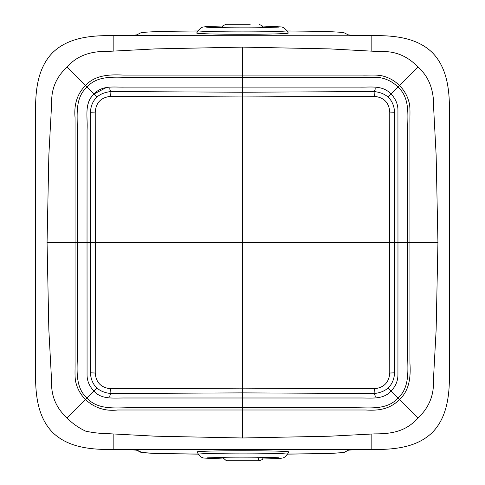 <?xml version="1.0" encoding="UTF-8"?>
<svg xmlns="http://www.w3.org/2000/svg" width="485" height="485" viewBox="0 0 485 485"><rect width="100%" height="100%" fill="white"/><g stroke="black" fill="none" stroke-linecap="round" stroke-linejoin="round"><path stroke-width="0.73" d="M367.539 449.462L371.825 449.462C392.826 449.74 416.5 447.995 432.371 432.42C416.488 447.988 392.832 449.747 371.825 449.462M117.461 35.629L113.175 35.629C92.168 35.344 68.512 37.109 52.629 52.677C37.06 68.555 35.302 92.217 35.581 113.223L35.581 371.868C35.302 392.88 37.06 416.536 52.629 432.42C68.512 447.988 92.168 449.747 113.175 449.462L117.461 449.462M449.419 371.868C449.698 392.85 447.94 416.573 432.371 432.42C447.94 416.536 449.698 392.88 449.419 371.868L449.419 113.223C449.698 92.217 447.94 68.555 432.371 52.677C416.488 37.109 392.832 35.344 371.825 35.629L367.539 35.629M399.507 399.555C409.673 390.152 410.777 376.427 409.946 363.326L409.946 123.051C409.716 116.861 410.577 107.591 409.031 102.25C407.382 95.854 404.211 90.283 399.507 85.536C394.748 80.819 389.146 77.636 382.72 75.993C377.33 74.49 368.291 75.32 362.18 75.096L123.566 75.096C109.956 74.393 95.036 74.878 85.493 85.536C77.327 93.69 73.847 104.372 75.054 117.588L75.054 362.04C75.284 368.23 74.423 377.5 75.969 382.847C77.618 389.243 80.789 394.808 85.493 399.555C94.478 407.921 105.19 411.401 117.643 409.995L365.86 409.995C380.107 410.983 390.686 408.418 399.507 399.555M35.581 371.868C35.29 392.911 37.072 416.524 52.629 432.42C68.524 447.976 92.132 449.753 113.175 449.462M371.825 35.629C392.826 35.356 416.5 37.102 432.371 52.677C447.928 68.567 449.71 92.18 449.419 113.223M35.581 113.223C35.302 92.247 37.06 68.518 52.629 52.677C68.524 37.121 92.132 35.338 113.175 35.629M287.12 30.967L326.084 31.422L343.422 32.44L348.139 34.799C349.37 35.181 356.342 35.466 369.061 35.654L371.825 35.775L371.825 51.052M197.88 30.967L158.916 31.422L141.578 32.44L136.861 34.799C135.63 35.181 128.658 35.466 115.939 35.654L371.825 35.775M264.47 34.12A45.826 1.2 180 0 1 196.68 33.047L198.025 30.719A44.481 1.164 180 0 0 263.828 31.761A44.481 1.164 180 0 0 286.974 30.719L288.32 33.047A45.826 1.2 180 0 1 264.47 34.12M226.368 24.25L250.236 24.25M113.175 35.775L113.175 51.07M287.496 454.13L326.211 453.669L343.422 452.657L348.139 450.298C349.37 449.916 356.342 449.631 369.061 449.443L113.175 449.322L113.175 434.014M371.825 449.322L371.825 434.051M198.365 454.13L159.092 453.681L141.578 452.657L141.578 452.335M113.175 449.322L115.939 449.443C128.658 449.631 135.63 449.916 136.861 450.298L141.578 452.657M198.31 454.033L159.426 453.584L142.056 452.566L137.146 450.207C135.885 449.825 128.889 449.54 116.157 449.353L114.605 449.322M371.825 449.255L113.381 449.231M348.43 450.195C349.624 449.813 356.572 449.528 369.273 449.34L370.279 449.322M348.363 450.232L343.907 452.553L326.587 453.578L287.55 454.033M220.875 450.88A45.826 1.2 0 0 1 288.751 451.953L287.405 454.275A44.481 1.164 0 0 0 221.518 453.239A44.481 1.164 0 0 0 198.45 454.275L197.11 451.953A45.826 1.2 0 0 1 220.875 450.88M263.488 457.313L262.324 459.55L259.42 460.75L235.001 460.75M250.696 460.75L226.798 460.75L250.696 460.75M389.764 373.038C389.025 382.501 383.884 387.733 374.341 388.746L374.099 393.547C386.787 392.159 393.638 385.248 394.651 372.801L389.764 373.038L389.667 242.548L95.333 242.548L95.236 112.053L90.349 112.296L90.513 242.548L89.786 242.542M106.748 87.318L93.981 94.011C83.85 103.238 87.852 117.485 87.051 130.241L87.033 242.548L95.333 242.548L95.236 373.038C95.975 382.501 101.116 387.733 110.659 388.746L110.901 393.547L109.586 396.312M375.414 396.312L374.099 393.547L242.5 392.874L110.901 393.547C98.212 392.159 91.362 385.248 90.349 372.801L95.236 373.038M109.586 88.785L110.901 91.55L242.5 92.223L242.5 87.082L360.009 87.1C370.613 87.421 382.61 84.881 391.037 94.029L397.973 87.076C409.14 96.927 408 112.647 407.727 125.566L407.727 358.403C407.915 371.71 409.388 388 397.973 398.021C387.679 409.789 370.946 407.818 357.105 407.77L126.591 407.77C113.035 408.012 96.854 409.31 87.027 398.021C76.103 388.461 76.915 372.886 77.273 360.119L77.273 130.695C77.521 115.472 74.575 98.128 87.027 87.076C97.109 75.539 113.46 77.182 127.191 77.321L379.84 77.636C386.939 78.891 392.983 82.038 397.973 87.076L417.924 67.057C408.297 56.636 395.493 50.846 381.41 51.677L329.697 48.894L242.512 47.112L155.339 48.9L109.095 51.331C92.871 50.992 78.012 54.417 67.015 67.118L93.981 94.005C102.359 84.954 113.963 87.397 124.518 87.1L360.009 87.1C370.613 87.421 382.61 84.881 391.037 94.029C395.766 98.928 398.064 104.511 397.936 110.786L397.967 242.548L437.937 242.567L436.142 329.733L433.366 381.052C434.16 395.317 428.552 408.291 417.924 418.034C406.163 431.371 391.886 433.954 374.735 433.869L329.679 436.209L242.47 437.985L155.321 436.185L106.852 433.608C99.419 433.457 92.332 432.626 85.59 431.116C78.534 427.794 72.338 423.411 67.015 417.973C56.133 407.964 50.998 395.705 51.61 381.192L48.84 329.733L47.063 242.53L48.846 155.345L51.689 102.814C51.289 88.755 56.399 76.854 67.015 67.118M90.349 112.296C91.362 99.849 98.212 92.932 110.901 91.55L110.659 96.351L242.5 96.939L242.512 47.112M375.414 88.785L374.099 91.55C386.787 92.932 393.638 99.849 394.651 112.296L389.764 112.053L389.667 242.548L394.487 242.548L394.651 112.296M389.764 112.053C389.025 102.596 383.884 97.358 374.341 96.351L374.099 91.55L242.5 92.223L242.5 87.076M96.97 96.988L93.981 94.011C83.814 103.748 87.876 117.261 87.057 129.295L87.027 242.548L90.513 242.542L87.033 242.548L87.064 374.256C86.924 380.549 89.228 386.151 93.963 391.062L93.981 391.086C101.213 399.658 113.805 397.924 124.536 397.991L361.931 397.991C372.516 398.052 383.817 399.349 391.037 391.062C395.712 386.29 398.009 380.719 397.936 374.353L397.973 242.548L394.487 242.555L394.651 372.801M417.924 67.057C430.419 77.867 434.075 92.732 433.687 108.731L436.148 155.382L437.937 242.567M388.061 97.012L391.037 94.029L388.061 97.012M374.341 388.746L242.5 388.158L242.5 96.939L374.341 96.351M95.236 112.053C95.975 102.596 101.116 97.358 110.659 96.351M90.513 242.548L90.349 372.801M395.214 242.548L394.487 242.548M110.659 388.746L242.5 388.158L242.47 437.985M388.061 388.079L417.924 418.034M96.97 388.109L67.015 417.973M87.027 242.548L47.063 242.53M394.487 242.712L397.967 242.712M206.458 27.118L206.452 27.111C207.562 27.566 239.432 28.106 260.493 27.724L278.548 27.111M222.627 26.014L207.95 26.445L202.803 27.057L200.954 27.821L198.025 30.719M286.974 30.719L284.028 27.809L281.791 26.954L262.373 26.014M221.942 27.687L222.682 25.935L226.016 24.25M263.058 27.687L262.318 25.935L258.984 24.25M206.883 457.882L224.864 457.276C245.925 456.888 277.869 457.434 278.978 457.882L278.978 457.882M198.45 454.275L201.402 457.191L203.639 458.046L223.058 458.98M258.444 459.04L261.215 459.004C276.692 458.689 279.906 458.586 282.349 458.016C283.598 458.082 285.283 456.84 287.405 454.275M257.784 457.234L259.063 460.75M222.373 457.313L226.44 460.75L250.866 460.75"/></g></svg>

